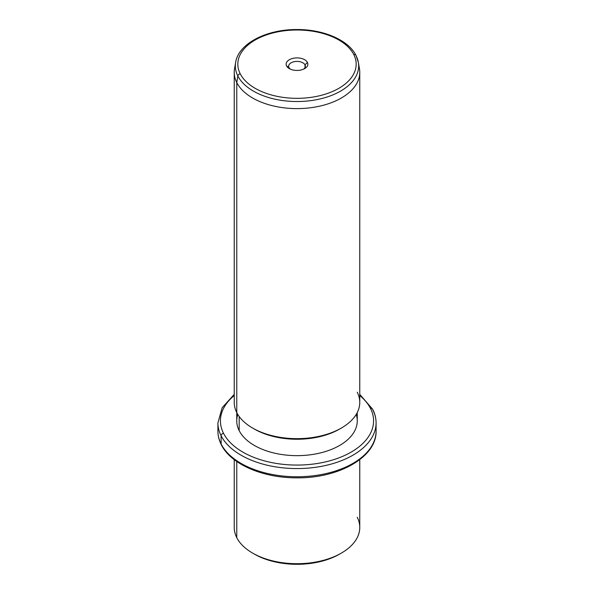 <?xml version="1.0" encoding="UTF-8"?>
<svg xmlns="http://www.w3.org/2000/svg" width="594" height="594" viewBox="0 0 594 594"><rect width="100%" height="100%" fill="white"/><g stroke="black" fill="none" stroke-linecap="round" stroke-linejoin="round"><path stroke-width="0.89" d="M253.519 553.601A60.254 34.786 0 0 0 340.481 553.601A60.254 34.786 180 0 1 339.605 554.113A60.254 34.786 180 0 1 254.395 554.113L252.613 553.088A62.764 36.241 0 0 0 341.387 553.088A62.764 36.241 0 0 0 357.232 517.255M359.764 459.645L359.764 527.465A62.764 36.241 180 0 1 305.925 563.335A62.764 36.241 180 0 1 236.768 537.667A62.764 36.241 0 0 0 252.613 553.088M236.768 537.667L236.768 461.501L236.768 537.667A62.764 36.241 180 0 1 234.236 527.465L234.236 459.645M234.236 394.379L222.163 407.699L217.916 422.913A79.084 45.664 0 0 0 221.109 435.766A79.084 45.664 180 0 1 217.916 422.913L217.916 431.11A79.084 45.664 0 0 0 221.109 443.97A2.51 1.968 153.1 0 0 221.28 444.698A2.51 1.968 -26.9 0 1 221.109 443.97A79.084 45.664 0 0 0 308.249 476.306A79.084 45.664 0 0 0 376.084 431.11A79.084 45.664 180 0 1 308.249 476.306A79.084 45.664 180 0 1 221.109 443.97A79.084 45.664 180 0 1 217.916 431.11C217.924 435.766 219.052 440.295 221.28 444.698C230.836 464.352 263.157 478.088 297.045 477.836C338.832 478.363 376.856 456.949 376.084 431.11L376.084 422.913A79.084 45.664 0 0 0 372.891 410.06A2.51 1.968 153.1 0 0 372.72 409.325A2.51 1.968 153.1 0 0 370.478 408.412A76.574 44.208 0 0 0 359.764 395.537A76.574 44.208 180 0 1 370.478 408.412A2.51 1.968 -26.9 0 1 372.72 409.325L359.764 394.379M221.109 435.766L221.109 443.97L221.109 435.766A79.084 45.664 0 0 0 308.249 468.109A79.084 45.664 0 0 0 376.084 422.913A79.084 45.664 180 0 1 308.249 468.109A79.084 45.664 180 0 1 221.109 435.766A2.51 1.968 -26.9 0 1 223.522 433.308A2.51 1.968 153.1 0 0 221.109 435.766M234.236 395.537A76.574 44.208 0 0 0 223.522 433.308A76.574 44.208 0 0 0 318.562 463.283A76.574 44.208 0 0 0 370.478 408.412A76.574 44.208 180 0 1 318.562 463.283A76.574 44.208 180 0 1 223.522 433.308A76.574 44.208 180 0 1 234.236 395.537M237.786 414.426A60.254 34.786 0 0 0 239.182 430.657A60.254 34.786 0 0 0 311.07 454.692A60.254 34.786 0 0 0 356.214 414.426M357.254 412.563L357.254 420.864A60.254 34.786 180 0 1 305.568 455.301A60.254 34.786 180 0 1 239.182 430.657L239.182 416.513L239.182 430.657A60.254 34.786 180 0 1 236.746 420.864L236.746 412.563M253.519 428.549A60.254 34.786 0 0 0 340.481 428.549A60.254 34.786 180 0 1 339.605 429.061A60.254 34.786 180 0 1 254.395 429.061L252.613 428.036A62.764 36.241 0 0 0 341.387 428.036A62.764 36.241 0 0 0 357.232 392.211M235.343 65.578A62.764 36.241 0 0 0 234.236 72.364A62.764 36.241 0 0 0 236.768 82.566L236.768 412.615L236.768 82.566A62.764 36.241 0 0 0 305.925 108.234A62.764 36.241 0 0 0 359.764 72.364L359.764 402.413A62.764 36.241 180 0 1 305.925 438.283A62.764 36.241 180 0 1 236.768 412.615A62.764 36.241 0 0 0 252.613 428.036M359.764 72.364A62.764 36.241 0 0 0 358.657 65.578M236.768 412.615A62.764 36.241 180 0 1 234.236 402.413L234.236 72.364M237.838 75.958A61.657 35.595 0 0 0 308.791 100.876A61.657 35.595 0 0 0 358.353 62.392A61.657 35.595 0 0 0 356.162 55.91A2.51 1.968 153.1 0 0 356.021 55.465A2.51 1.968 153.1 0 0 353.779 54.551A2.51 1.968 -26.9 0 1 356.021 55.465L358.353 62.392A61.657 35.595 180 0 1 308.791 100.876A61.657 35.595 180 0 1 237.838 75.958L236.768 82.566L237.838 75.958A2.51 1.968 -26.9 0 1 240.221 73.782A59.17 34.162 0 0 0 313.662 96.948A59.17 34.162 0 0 0 353.779 54.551A59.17 34.162 0 0 0 280.338 31.385A59.17 34.162 0 0 0 240.221 73.782A2.51 1.968 153.1 0 0 237.838 75.958A61.657 35.595 180 0 1 235.647 62.392A61.657 35.595 0 0 0 237.838 75.958M358.353 62.392L359.459 68.763A62.764 36.241 180 0 1 309.006 107.937A62.764 36.241 180 0 1 236.768 82.566A62.764 36.241 180 0 1 234.541 68.763L235.647 62.392C238.446 43.696 266.238 29.44 296.354 29.544C322.921 29.203 348.426 39.88 356.021 55.465M240.221 73.782A59.17 34.162 180 0 1 280.338 31.385A59.17 34.162 180 0 1 353.779 54.551A59.17 34.162 180 0 1 313.662 96.948A59.17 34.162 180 0 1 240.221 73.782M307.417 62.4A10.855 6.267 0 0 0 293.941 58.153A10.855 6.267 0 0 0 286.583 65.934A10.855 6.267 0 0 0 300.059 70.181A10.855 6.267 0 0 0 307.417 62.4L305.004 64.857A8.346 4.819 0 0 0 294.654 61.598A8.346 4.819 0 0 0 288.996 67.575L286.583 65.934A10.855 6.267 180 0 1 293.941 58.153A10.855 6.267 180 0 1 307.417 62.4A10.855 6.267 180 0 1 304.677 68.6A10.855 6.267 180 0 1 289.323 68.6A10.855 6.267 180 0 1 286.583 65.934L288.996 67.575A8.346 4.819 0 0 0 290.332 69.112A8.346 4.819 180 0 1 288.996 67.575A8.346 4.819 180 0 1 288.654 66.216A8.346 4.819 180 0 1 295.812 61.449A8.346 4.819 180 0 1 305.004 64.857L307.417 62.4M303.668 69.112A8.346 4.819 0 0 0 305.004 64.857L305.004 67.575L305.004 64.857A8.346 4.819 180 0 1 305.346 66.216A8.346 4.819 180 0 1 303.668 69.112M341.387 553.088L339.605 554.113M376.084 422.913C376.076 418.258 374.948 413.728 372.72 409.325M341.387 428.036L339.605 429.061"/></g></svg>
